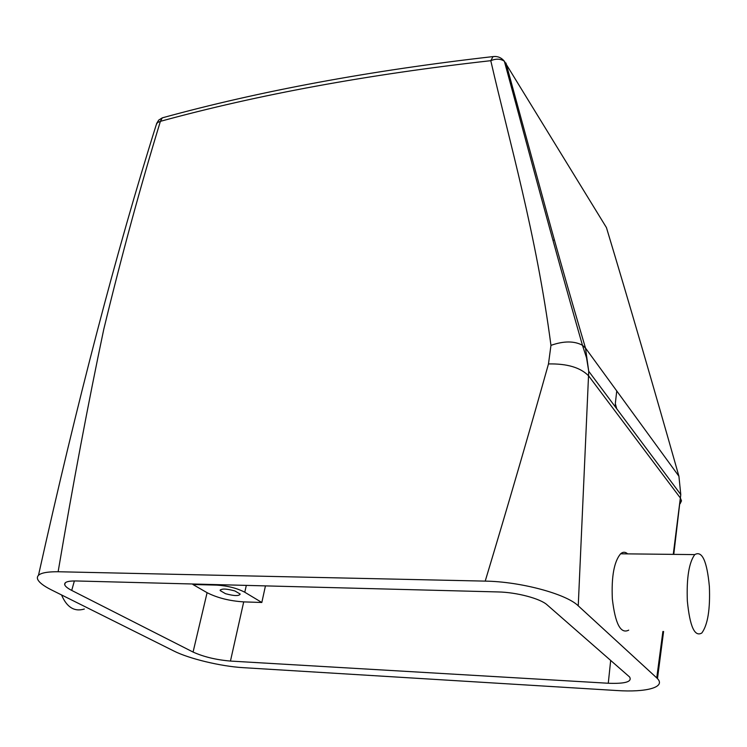 <?xml version="1.0" encoding="UTF-8"?>
<svg xmlns="http://www.w3.org/2000/svg" width="747" height="747" viewBox="0 0 747 747"><rect width="100%" height="100%" fill="white"/><g stroke="black" fill="none" stroke-linecap="round" stroke-linejoin="round"><path stroke-width="1.12" d="M495.915 56.501L493.048 56.595L490.779 60.684C496.073 58.518 500.602 58.705 504.346 61.245L606.443 227.602C628.965 302.32 653.121 385.2 678.92 476.241L680.778 494.579L673.271 554.367M505.962 63.028L541.836 194.295C554.274 240.273 568.822 291.526 585.489 348.055L588.729 371.259L578.243 605.826L656.744 677.893L662.897 631.467M164.499 117.26L162.295 117.849L160.39 121.341C257.799 94.664 367.935 74.448 490.779 60.684C509.342 141.519 536.113 232.793 550.959 345.357C563.742 340.875 574.238 340.847 582.455 345.263L585.489 348.055L678.92 476.241M38.499 575.246C77.109 401.755 116.355 251.599 156.254 124.777L157.412 122.583L160.39 121.341C140.623 185.844 121.733 255.213 103.74 329.427C88.193 403.259 72.982 484.037 58.126 571.744C42.971 571.66 36.117 574.116 37.583 579.112C38.9 582.315 43.447 585.881 51.235 589.794L173.818 650.982C188.702 658.611 220.813 666.38 243.092 667.659L617.19 690.555C646.23 692.488 665.951 687.268 657.472 678.621L656.744 677.893M680.134 503.693L681.488 500.863L680.461 498.137L588.599 375.825C580.41 367.496 567.038 363.537 548.475 363.938C529.175 432.793 508.091 505.187 485.214 581.119L58.126 571.744M550.959 345.357L548.475 363.938M627.657 553.882C625.295 551.772 622.933 551.744 620.598 553.798C614.09 561.539 611.345 576.591 612.344 598.963C615.229 623.876 620.682 634.268 628.713 630.141M485.214 581.119C520.398 581.577 566.319 593.93 578.243 605.826M608.273 683.253L230.45 661.067C216.098 659.834 203.642 656.837 193.071 652.056L71.721 590.419C67.613 588.309 65.278 586.423 64.709 584.742C64.167 582.109 67.93 580.858 75.989 580.961L498.146 591.941C516.616 592.278 540.417 598.599 547.14 604.883L629.6 676.987C632.326 681.787 625.22 683.878 608.273 683.253L610.682 660.395M687.343 601.027C689.873 626.612 694.71 637.266 701.853 632.97C707.783 624.744 710.285 609.235 709.37 586.47C706.979 561.044 702.105 550.418 694.766 554.601C688.958 562.556 686.484 578.038 687.343 601.027M61.553 594.948C66.81 607.311 74.401 612.008 84.346 609.029M616.751 390.942L615.313 403.641M554.489 240.095L552.92 240.17M261.823 602.484L243.709 601.886C229.553 600.962 217.349 597.889 207.096 592.688L192.913 584.499L216.639 585.116C227.658 585.807 237.032 588.178 244.783 592.24L261.823 602.484L265.446 585.891M192.913 584.499L193.034 584.005M616.742 408.796L615.397 403.94L615.098 406.592M234.931 590.97L240.189 594.052C239.143 596.181 234.241 596.059 225.482 593.678L220.16 590.569C221.233 588.44 226.154 588.58 234.931 590.97M604.837 224.978L606.443 227.602M230.45 661.067L243.709 601.886M193.071 652.056L207.096 592.688M71.721 590.419L74.373 580.942M244.783 592.24L246.314 585.396M216.639 585.116L216.751 584.621M156.543 123.657L158.7 120.108L162.295 117.849C259.825 91.003 370.073 70.582 493.048 56.595C497.605 56.044 501.377 57.594 504.365 61.254C526.411 142.182 550.203 232.84 582.455 345.263L586.544 357.85L588.729 371.259L680.788 494.579L673.766 554.377M663.597 631.495L657.472 678.621M620.598 553.798L694.766 554.601M64.709 584.742L65.25 582.819M220.337 589.822L220.16 590.569"/></g></svg>
